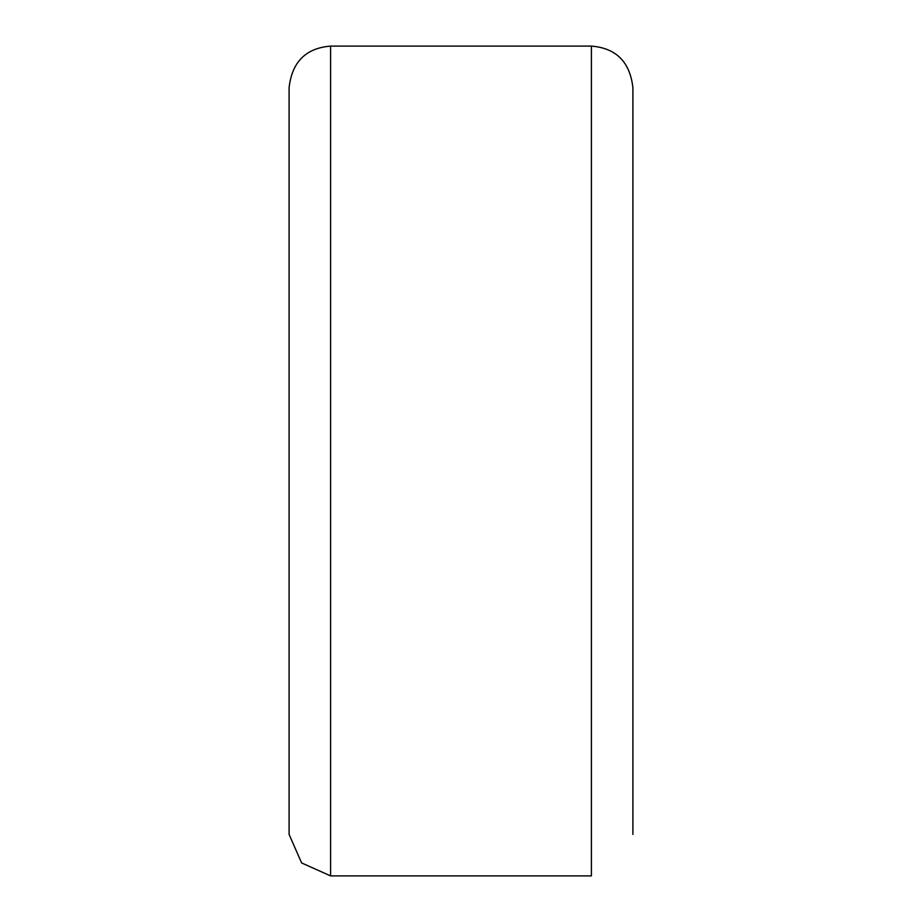 <?xml version="1.0" encoding="UTF-8"?>
<svg xmlns="http://www.w3.org/2000/svg" width="922" height="922" viewBox="0 0 922 922"><rect width="100%" height="100%" fill="white"/><g stroke="black" fill="none" stroke-linecap="round" stroke-linejoin="round"><path stroke-width="1.38" d="M591.405 875.9L591.405 46.1L330.595 46.1L330.595 875.9L591.405 875.9L330.595 875.9L301.632 862.946L289.105 834.445M330.595 46.1C305.862 48.105 292.032 61.935 289.105 87.59L289.105 834.422M591.405 46.1C616.138 48.105 629.968 61.935 632.895 87.59L632.895 834.422"/></g></svg>
